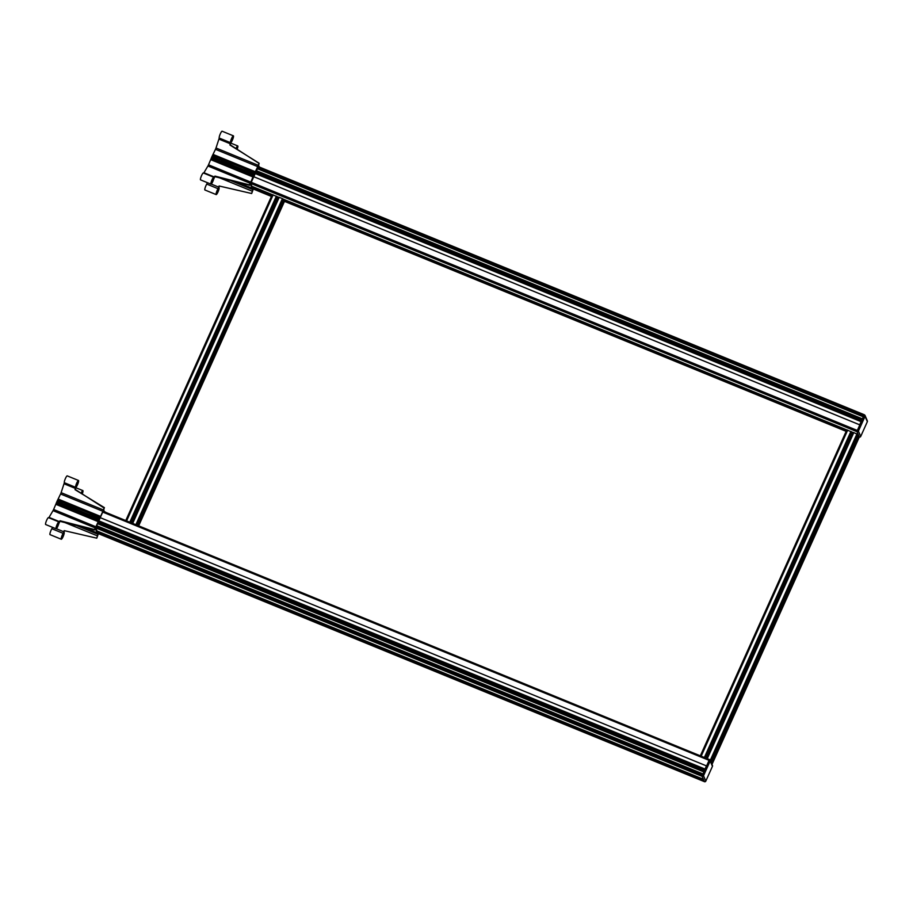 <?xml version="1.0" encoding="UTF-8"?>
<svg xmlns="http://www.w3.org/2000/svg" width="913" height="913" viewBox="0 0 913 913"><rect width="100%" height="100%" fill="white"/><g stroke="black" fill="none" stroke-linecap="round" stroke-linejoin="round"><path stroke-width="1.37" d="M864.006 415.255L859.681 424.819L253.483 176.597M858.403 435.364L859.35 437.019M867.316 421.738L867.339 421.703A1.084 1.05 -23.3 0 0 867.35 420.836L865.056 415.518A1.084 1.084 0 0 0 864.474 414.947L864.474 414.947A1.084 1.05 156.7 0 1 865.045 416.351L863.949 415.7L857.318 430.457L858.414 431.107A1.084 1.05 156.7 0 1 856.987 431.678L859.281 436.996A1.084 1.05 -23.3 0 0 860.708 436.425L860.674 436.494M867.35 420.836L867.35 420.836A1.084 1.084 0 0 1 867.339 421.703L860.708 436.425L858.414 431.107L865.045 416.351L867.339 421.669L860.708 436.46A1.084 1.084 0 0 1 859.316 437.019L859.224 436.985M711.992 764.409L859.316 437.019M864.428 414.947L863.949 415.7L257.592 167.456L863.801 415.666L257.603 167.433M250.984 182.178L857.318 430.457L856.987 431.678L250.71 183.422L258.425 166.657M864.269 414.73L258.025 166.497L864.269 414.73M97.486 531.777L97.075 530.989L703.215 779.188L704.322 781.619L98.182 533.58M702.291 775.046L703.524 775.765A1.084 1.05 156.7 0 1 702.097 776.335L704.391 781.642A1.084 1.05 -23.3 0 0 705.817 781.072L712.448 766.315A1.084 1.05 -23.3 0 0 712.46 765.482L710.166 760.175A1.084 1.05 156.7 0 1 710.154 761.008L709.059 760.346L702.097 776.335L706.411 765.87L100.213 517.648M709.538 759.605L103.078 511.269L709.606 759.627A1.084 1.05 156.7 0 1 710.166 760.175A1.084 1.084 0 0 0 709.584 759.605L709.059 760.346L102.713 512.067M712.414 766.384L712.448 766.361A1.084 1.084 0 0 0 712.46 765.482M252.376 187.131L251.965 186.343L278.922 197.379M278.716 197.836L276.833 197.014A7.749 1.358 24.2 0 1 276.582 196.866M283.829 200.095L283.544 199.274L853.495 432.648M283.84 200.084L137.635 525.409L283.84 200.084M284.457 201.431L138.662 525.831L284.457 201.431L283.635 200.54L846.351 430.947M253.118 188.945L252.798 187.302M219.462 159.729A1.027 0.993 156.7 0 1 221.311 160.483L221.197 160.768A1.027 0.993 156.7 0 1 219.337 160.003L211.93 156.648L219.405 159.901M221.345 160.106A1.027 0.993 -23.3 0 0 219.531 160.893M244.832 170.115A1.027 0.993 156.7 0 1 246.693 170.879L246.567 171.153A1.027 0.993 156.7 0 1 244.707 170.4L221.311 160.483M246.715 170.503A1.027 0.993 -23.3 0 0 244.901 171.279M246.693 170.879L254.225 173.961L257.763 166.657A3.104 0.571 112.3 0 0 258.288 165.321L259.041 163.153L229.916 144.996L230.533 142.679A3.72 0.696 -67.7 0 1 231.434 138.844A3.72 0.696 -67.7 0 1 233.408 135.843A3.72 0.696 -67.7 0 1 233.066 138.377A3.72 0.696 -67.7 0 1 231.309 142.12L230.179 144.813L259.132 163.461A3.104 0.571 112.3 0 0 258.721 165.63L259.326 167.022M233.408 135.843L222.133 131.221A3.72 0.696 112.3 0 0 220.159 134.222A3.72 0.696 112.3 0 0 219.246 138.068L216.004 147.997A3.104 0.571 -67.7 0 1 215.468 149.333L211.93 156.648M246.658 171.051L254.225 173.961M221.277 160.665L244.775 170.286M246.567 171.153L254.179 174.132M221.197 160.768L244.707 170.4M219.257 186.035L218.937 187.701A3.72 0.696 -67.7 0 1 219.006 187.713A3.72 0.696 -67.7 0 1 218.23 191.422A3.72 0.696 -67.7 0 1 216.187 194.595A3.72 0.696 -67.7 0 1 216.427 192.346A3.72 0.696 -67.7 0 1 218.036 188.694L219.074 185.99L251.668 193.51L252.867 190.235A3.104 0.571 112.3 0 1 253.3 189.014M216.78 192.963L218.355 189.288L216.78 192.963M251.668 193.51L252.353 191.251A3.104 0.571 112.3 0 0 252.604 189.55L250.345 184.289A3.104 0.571 112.3 0 0 250.265 184.198A3.104 0.571 112.3 0 0 249.375 185.168L214.852 176.677L214.943 176.095L249.306 184.848L250.208 183.308A3.104 0.571 112.3 0 0 250.813 182.132L254.099 174.235M207.399 182.68L206.76 184.084A3.72 0.696 112.3 0 0 205.151 187.724A3.72 0.696 112.3 0 0 204.911 189.984L216.187 194.595M249.306 184.848L249.226 185.419M250.71 183.422L251.965 186.343M271.435 196.443L253.061 188.9M214.852 176.677L213.653 179.176A3.72 0.696 -67.7 0 1 212.238 182.634A3.72 0.696 -67.7 0 1 210.971 184.141A3.72 0.696 -67.7 0 1 211.748 180.432A3.72 0.696 -67.7 0 1 213.79 177.259A3.72 0.696 -67.7 0 1 213.904 177.43L214.943 176.095M211.565 182.509L213.151 178.834L211.565 182.509M211.884 156.819L208.518 164.808A3.104 0.571 -67.7 0 1 207.924 165.995L203.713 173.128M203.473 173.162A3.72 0.696 112.3 0 0 203.359 172.979A3.72 0.696 112.3 0 0 201.317 176.163A3.72 0.696 112.3 0 0 200.54 179.872L210.971 184.141M260.171 167.364L259.246 166.851M236.011 148.454A3.72 0.696 -67.7 0 1 237.768 145.954A3.72 0.696 -67.7 0 1 237.186 149.184M236.912 149.013L237.129 147.529L236.296 148.636M231.183 141.093L232.758 137.418L231.183 141.093M237.779 182.509L252.102 188.375M238.167 182.611L252.068 188.295M211.805 156.922L219.337 160.003M701.96 776.278L95.728 527.897L103.237 510.903L103.603 511.474M64.367 530.681L64.07 532.359A3.72 0.696 -67.7 0 1 64.115 532.37A3.72 0.696 -67.7 0 1 63.339 536.068A3.72 0.696 -67.7 0 1 61.297 539.252A3.72 0.696 -67.7 0 1 61.536 536.992A3.72 0.696 -67.7 0 1 63.145 533.352L64.184 530.636L96.778 538.168L97.976 534.881A3.104 0.571 112.3 0 1 98.41 533.671M104.402 507.628L75.026 489.653L75.631 487.337A3.72 0.696 -67.7 0 1 76.544 483.491A3.72 0.696 -67.7 0 1 78.518 480.489A3.72 0.696 -67.7 0 1 78.176 483.034A3.72 0.696 -67.7 0 1 76.407 486.777L75.277 489.471L104.23 508.107A3.104 0.571 112.3 0 0 103.831 510.287L104.504 511.839M94.416 529.506L94.324 530.076L59.961 521.323L60.053 520.752L94.416 529.506L95.317 527.954A3.104 0.571 112.3 0 0 95.911 526.778L102.872 511.303A3.104 0.571 112.3 0 0 103.397 509.968L104.15 507.799M96.778 538.168L97.463 535.897A3.104 0.571 112.3 0 0 97.714 534.196L95.443 528.935A3.104 0.571 112.3 0 0 95.374 528.855A3.104 0.571 112.3 0 0 94.484 529.814L94.324 530.076M98.17 533.546L97.908 531.959M95.728 527.897L97.075 530.989M64.572 504.375A1.027 0.993 156.7 0 1 66.421 505.14L66.295 505.414A1.027 0.993 156.7 0 1 64.446 504.661L57.04 501.294L64.515 504.547M66.455 504.763A1.027 0.993 -23.3 0 0 64.64 505.54M89.942 514.772A1.027 0.993 156.7 0 1 91.802 515.525L91.677 515.811A1.027 0.993 156.7 0 1 89.816 515.046L66.421 505.14M91.825 515.149A1.027 0.993 -23.3 0 0 90.01 515.936M91.802 515.525L99.334 518.607M78.518 480.489L67.242 475.878A3.72 0.696 112.3 0 0 65.257 478.88A3.72 0.696 112.3 0 0 64.355 482.715L61.114 492.655A3.104 0.571 -67.7 0 1 60.578 493.99L57.04 501.294M91.757 515.708L99.277 518.789M66.387 505.323L89.885 514.943M91.677 515.811L99.209 518.892M66.295 505.414L89.816 515.046M61.89 537.62L63.465 533.945L61.89 537.62M52.509 527.326L51.87 528.73A3.72 0.696 112.3 0 0 50.261 532.382A3.72 0.696 112.3 0 0 50.021 534.63L61.297 539.252M59.961 521.323L58.752 523.834A3.72 0.696 -67.7 0 1 57.348 527.292A3.72 0.696 -67.7 0 1 56.081 528.787A3.72 0.696 -67.7 0 1 56.857 525.089A3.72 0.696 -67.7 0 1 58.9 521.905A3.72 0.696 -67.7 0 1 59.014 522.088L60.053 520.752M56.674 527.155L58.249 523.48L56.674 527.155M56.994 501.465L53.627 509.465A3.104 0.571 -67.7 0 1 53.022 510.641L48.823 517.774M48.583 517.808A3.72 0.696 112.3 0 0 48.469 517.637A3.72 0.696 112.3 0 0 46.426 520.809A3.72 0.696 112.3 0 0 45.65 524.519L56.081 528.787M106.159 512.513L104.356 511.497M81.12 493.111A3.72 0.696 -67.7 0 1 82.878 490.601A3.72 0.696 -67.7 0 1 82.296 493.842M82.01 493.671L82.238 492.187L81.405 493.282M76.293 485.739L77.867 482.075L76.293 485.739M82.889 527.155L97.212 533.021M83.277 527.258L97.177 532.952M56.914 501.568L64.446 504.661M853.29 433.104L851.395 432.283A7.749 1.358 24.2 0 1 851.156 432.134M856.965 438.571L712.471 760.084M711.98 764.375L859.144 436.928L858.756 436.026M276.753 196.512L130.285 522.396L276.742 196.489M278.979 197.254L132.453 523.286L278.979 197.254L282.425 198.6L283.532 199.274L137.076 525.18M853.552 432.522L707.027 758.555L853.552 432.522L858.106 434.531L710.953 761.99M851.315 431.781L704.859 757.664L851.315 431.758M856.862 438.754L857.25 439.37L855.778 441.207M713.224 758.349L713.624 758.965L712.151 760.803M701.88 776.096L702.108 775.479M703.524 775.765L710.154 761.008L712.448 766.315L705.817 781.072L703.524 775.765M212.444 155.507L254.738 172.819M219.896 177.955L252.353 191.251M211.223 184.061L218.721 187.131M206.76 184.084L218.036 188.694M207.924 165.995L250.208 183.308M203.976 172.751L214.407 177.019M219.063 139.175L230.338 143.798M216.004 147.997L258.288 165.321M219.246 138.068L230.533 142.679M257.763 166.657L215.468 149.333M231.548 180.922L252.604 189.55M208.518 164.808L250.813 182.132M210.823 159.695L253.106 177.008M210.892 159.478L253.186 176.791M211.211 158.28L253.506 175.593M211.291 158.063L253.586 175.376M212.546 155.336L254.83 172.648M213.071 154.628L255.366 171.941M213.174 154.457L255.457 171.77M57.553 500.153L99.837 517.477M65.006 522.601L97.463 535.897M56.332 528.718L63.83 531.788M51.87 528.73L63.145 533.352M53.022 510.641L95.317 527.954M49.074 517.409L59.505 521.677M64.172 483.822L75.448 488.444M61.114 492.655L103.397 509.968M64.355 482.715L75.631 487.337M102.872 511.303L60.578 493.99M76.658 525.568L97.714 534.196M53.627 509.465L95.911 526.778M55.921 504.341L98.216 521.665M56.001 504.124L98.296 521.449M56.321 502.926L98.615 520.25M56.401 502.709L98.695 520.022M57.645 499.982L99.939 517.294M58.181 499.274L100.476 516.598M58.284 499.103L100.567 516.416M703.535 779.942L97.394 531.743L703.546 779.942M252.855 188.409L271.583 196.09M125.789 520.558L272.257 194.652M273.158 194.8L126.61 520.889M138.183 525.626L284.16 200.814M137.84 525.489L283.84 200.632M135.877 524.69L282.425 198.6M132.682 523.377L279.23 197.299M131.312 522.818L277.575 197.368M130.548 522.498L276.833 197.014M130.148 522.339L276.673 196.318M129.817 522.202L276.365 196.135M856.451 441.15L713.624 758.965M712.825 760.746L711.592 763.473M858.734 436.083L857.25 439.37M712.357 760.883L711.398 763.028M855.995 441.287L713.452 758.452M710.257 760.381L856.987 433.869M858.414 435.889L857.09 438.856M846.83 429.92L700.362 755.827M847.721 430.069L701.173 756.158M850.927 431.404L704.391 757.47M851.236 431.587L704.722 757.607M851.395 432.283L705.121 757.767M852.137 432.636L705.875 758.087M853.803 432.568L707.255 758.646M704.984 769.043L98.787 520.832M704.836 769.374L98.638 521.152M704.779 769.499L98.581 521.277L704.779 769.499M704.733 769.602L98.536 521.391M704.38 770.389L98.182 522.179M704.14 770.937L97.931 522.715M704.083 771.04L97.885 522.818L704.083 771.051M704.037 771.143L97.839 522.932L704.037 771.154M703.991 771.245L97.794 523.023M703.809 771.656L97.611 523.434L703.809 771.645M703.706 771.873L97.508 523.663M702.816 773.882L96.607 525.66M702.656 774.213L96.458 525.991M702.143 775.399L95.911 527.212M702.006 775.662L95.808 527.44M701.971 775.742L95.774 527.52M703.649 780.204L97.828 532.142M703.855 780.672L97.714 532.484M97.965 533.066L704.117 781.277M252.285 187.085L272.006 195.165L252.285 187.097M283.806 199.993L846.579 430.434L283.806 200.004M254.91 173.436L861.107 421.658M255.001 173.219L861.21 421.441M255.184 172.808L861.393 421.03M255.229 172.717L861.427 420.939L255.229 172.705M255.275 172.614L861.473 420.825L255.286 172.603M255.332 172.5L861.53 420.71M255.572 171.952L861.769 420.174M255.925 171.165L862.123 419.387M255.971 171.062L862.18 419.284L255.971 171.062M256.028 170.936L862.226 419.147M256.176 170.605L862.374 418.827M257.078 168.597L863.287 416.819M257.181 168.357L863.39 416.579L257.192 168.357M257.238 168.243L863.447 416.454M257.272 168.163L863.481 416.385M863.527 416.282L257.329 168.038M257.363 167.958L863.572 416.18M257.409 167.855L863.618 416.077L257.409 167.855M257.42 167.832L863.618 416.054M257.455 167.752L863.664 415.974L257.455 167.752M257.466 167.73L863.664 415.951M257.5 167.65L863.709 415.872M863.755 415.769L257.557 167.536M257.637 167.353L863.846 415.563L257.637 167.353M257.74 167.136L863.949 415.358M257.888 166.805L864.086 415.027M257.923 166.725L864.12 414.947M284.399 201.328L846.168 431.347L284.411 201.328M252.604 187.827L271.777 195.679M252.718 187.485L271.926 195.348M283.783 200.209L846.499 430.616M704.414 781.676A1.084 1.084 0 0 0 705.817 781.117M203.359 172.979L213.79 177.259M230.795 143.101L237.768 145.954M48.469 517.637L58.9 521.905M75.893 487.747L82.878 490.601M125.777 520.547L272.257 194.606M856.097 440.488L713.327 758.167M846.83 429.875L700.339 755.816M255.012 173.208L861.21 421.429"/></g></svg>
